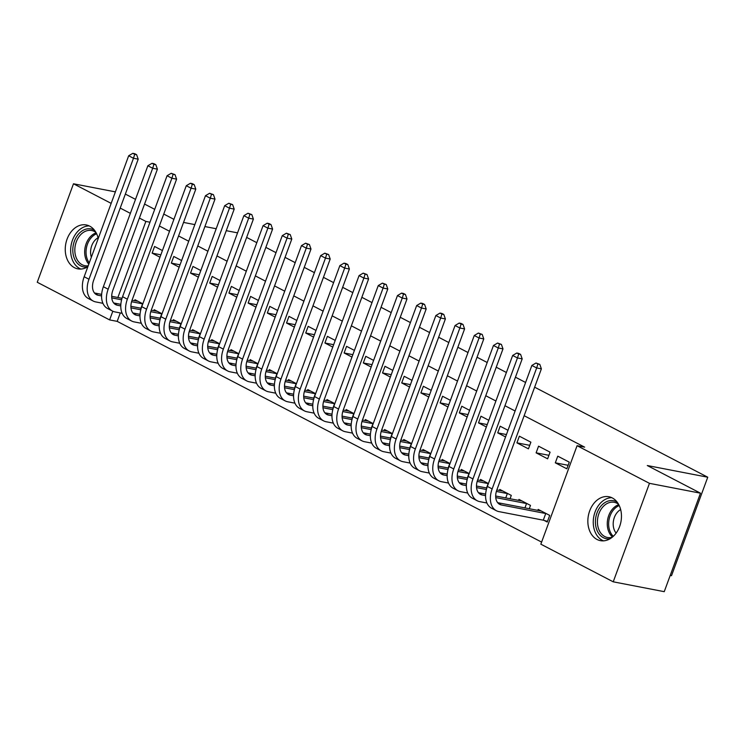 <?xml version="1.0" encoding="UTF-8"?>
<svg xmlns="http://www.w3.org/2000/svg" width="745" height="745" viewBox="0 0 745 745"><rect width="100%" height="100%" fill="white"/><g stroke="black" fill="none" stroke-linecap="round" stroke-linejoin="round"><path stroke-width="1.12" d="M87.854 266.719A22.359 16.567 100.9 0 1 77.815 268.852A22.359 16.567 100.9 0 1 74.416 267.66A22.359 16.567 100.9 0 1 66.342 241.408A22.359 16.567 100.9 0 1 86.29 224.953A22.359 16.567 100.9 0 1 89.689 226.145A22.359 16.567 100.9 0 1 98.228 238.512M612.297 497.939A22.359 16.567 100.9 0 1 620.371 524.201A22.359 16.567 100.9 0 1 600.414 540.646A22.359 16.567 100.9 0 1 597.015 539.464A22.359 16.567 100.9 0 1 588.941 513.203A22.359 16.567 100.9 0 1 608.898 496.747A22.359 16.567 100.9 0 1 612.297 497.939M120.29 312.937L117.189 321.365L541.606 542.099M117.189 321.365L109.627 319.912L37.25 282.262L73.485 183.782L111.163 203.376M670.211 575.438L671.515 575.689L707.75 477.21L534.64 387.186M707.75 477.21L647.293 465.532L700.477 493.19L664.242 591.67L613.228 581.817L540.842 544.176L577.077 445.696L649.463 483.337L613.228 581.817M246.66 237.404L256.811 242.684M265.853 247.387L276.004 252.667M285.056 257.379L295.206 262.659M304.258 267.362L314.409 272.642M323.451 277.345L333.602 282.625M342.653 287.328L352.804 292.608M361.846 297.311L372.006 302.591M381.049 307.303L391.2 312.583M400.251 317.286L410.402 322.566M419.444 327.269L429.604 332.549M438.647 337.252L448.797 342.532M457.849 347.245L468 352.525M477.042 357.228L487.202 362.508M496.245 367.211L506.395 372.491M515.447 377.194L525.597 382.474M153.815 310.721L154.187 309.697L162.037 313.775M181.622 260.545L173.781 256.466L171.331 263.115L179.173 267.194M192.21 330.696L192.592 329.663L200.433 333.741M220.017 280.511L212.176 276.432L209.727 283.091L217.568 287.17M230.615 350.662L230.987 349.638L238.828 353.717M258.413 300.477L250.571 296.408L248.122 303.057L255.973 307.136M269.01 370.628L269.383 369.604L277.233 373.683M296.817 320.452L288.976 316.374L286.527 323.032L294.368 327.102M307.406 390.603L307.787 389.579L315.629 393.658M335.213 340.418L327.372 336.34L324.922 342.998L332.764 347.077M345.81 410.57L346.183 409.545L354.024 413.624M373.608 360.394L365.767 356.315L363.318 362.964L371.159 367.043M384.206 430.545L384.578 429.52L392.419 433.599M412.013 380.36L404.172 376.281L401.723 382.939L409.564 387.018M422.601 450.511L422.983 449.486L430.824 453.565M450.408 400.335L442.567 396.256L440.118 402.905L447.959 406.984M460.997 470.486L461.379 469.462L469.22 473.541M488.804 420.301L480.963 416.222L478.514 422.881L486.355 426.96M510.055 498.787L511.293 495.416L499.774 489.428L499.401 490.452M530.887 442.185L519.367 436.197L516.918 442.847L528.438 448.844L530.887 442.185M544.129 520.42L547.249 522.04L549.698 515.391L538.179 509.403L537.797 510.427M569.282 462.161L557.763 456.163L555.314 462.822L566.833 468.81L569.282 462.161M577.077 445.696L584.639 447.149L524.154 415.701M515.102 410.989L504.952 405.708M495.909 401.006L485.749 395.725M476.707 391.023L466.556 385.742M457.505 381.04L447.354 375.759M438.311 371.047L428.161 365.767M419.109 361.064L408.958 355.784M399.907 351.081L389.756 345.801M380.714 341.098L370.563 335.818M361.511 331.106L351.361 325.826M342.309 321.123L332.158 315.843M323.116 311.14L312.965 305.86M303.913 301.157L293.763 295.877M284.711 291.174L274.56 285.894M265.518 281.182L255.367 275.901M246.316 271.199L236.165 265.918M227.123 261.216L216.963 255.935M207.92 251.233L197.77 245.952M188.718 241.24L178.567 235.96M169.525 231.257L159.365 225.977M550.08 452.168L538.561 446.18L536.111 452.839L547.631 458.827L550.08 452.168M529.257 508.779L530.496 505.408L518.976 499.411L518.595 500.435M508.006 430.284L500.165 426.215L497.716 432.864L505.557 436.942M480.199 480.469L480.581 479.445L488.422 483.524M469.611 410.318L461.77 406.239L459.32 412.898L467.162 416.976M441.804 460.503L442.176 459.469L450.017 463.548M431.206 390.352L423.365 386.273L420.916 392.922L428.757 397.001M403.399 440.528L403.781 439.503L411.622 443.582M392.811 370.377L384.969 366.298L382.52 372.956L390.361 377.035M365.003 420.562L365.385 419.537L373.226 423.607M354.415 350.411L346.574 346.332L344.125 352.981L351.966 357.06M326.608 400.587L326.981 399.562L334.822 403.641M316.01 330.435L308.169 326.357L305.72 333.015L313.561 337.094M288.213 380.621L288.585 379.596L296.426 383.675M277.615 310.469L269.774 306.391L267.325 313.04L275.166 317.119M249.808 360.645L250.19 359.621L258.031 363.7M239.22 290.494L231.378 286.415L228.929 293.074L236.77 297.153M211.412 340.679L211.785 339.655L219.635 343.734M200.815 270.528L192.974 266.449L190.524 273.098L198.375 277.177M173.017 320.704L173.389 319.679L181.231 323.758M162.419 250.553L154.578 246.474L152.129 253.132L159.97 257.211M134.612 300.738L134.994 299.714L142.835 303.792M139.408 218.071L145.862 221.423L117.878 297.506M112.821 311.224L109.627 319.912M120.206 208.078L130.356 213.359M115.391 191.875L73.485 183.782M700.477 493.19L649.463 483.337M149.969 222.224L145.862 221.423M183.549 222.429L194.836 224.608M204.903 226.555L216.199 228.734M226.257 230.68L237.553 232.859M125.356 194.082L135.506 199.362M144.558 204.065L154.709 209.345M163.751 214.057L173.911 219.337M568.128 465.299L555.314 462.822M548.925 455.307L536.111 452.839M529.732 445.324L516.918 442.847M506.442 434.549L497.716 432.864M487.239 424.566L478.514 422.881M468.037 414.583L459.32 412.898M448.844 404.591L440.118 402.905M429.642 394.608L420.916 392.922M410.439 384.625L401.723 382.939M391.246 374.642L382.52 372.956M372.044 364.65L363.318 362.964M352.841 354.667L344.125 352.981M333.648 344.684L324.922 342.998M314.446 334.701L305.72 333.015M295.244 324.708L286.527 323.032M276.05 314.725L267.325 313.04M256.848 304.742L248.122 303.057M237.646 294.759L228.929 293.074M218.453 284.776L209.727 283.091M199.25 274.784L190.524 273.098M180.048 264.801L171.331 263.115M160.855 254.818L152.129 253.132M547.491 521.388L543.291 520.187L545.74 513.529L501.422 504.97A14.332 9.396 -62.5 0 1 499.709 504.374A14.332 9.396 -62.5 0 1 496.878 489.838L541.382 368.859L536.661 367.946L492.147 488.925A21.493 14.099 117.5 0 0 496.403 510.735A21.493 14.099 117.5 0 0 498.973 511.619L543.291 520.187M545.74 513.529L546.579 513.771M541.289 511.023L497.651 502.67M537.909 364.016L539.799 364.38L535.99 363.011L537.909 364.016L536.661 367.946L531.865 365.45L487.351 486.429A21.493 14.099 117.5 0 0 491.607 508.23L496.403 510.735M531.865 365.45L535.99 363.011M539.799 364.38L541.382 368.859M485.563 495.63L482.229 494.987A14.332 9.396 -62.5 0 1 480.506 494.391A14.332 9.396 -62.5 0 1 477.675 479.845L522.189 358.876L517.458 357.963L472.954 478.933A21.493 14.099 117.5 0 0 477.2 500.742A21.493 14.099 117.5 0 0 479.78 501.636L486.923 503.015M524.927 507.941L526.538 503.546L495.751 497.595M526.538 503.546L527.376 503.788M522.096 501.031L495.686 496.012M485.638 494.075L478.458 492.687M518.716 354.024L520.597 354.397L518.678 353.391L516.788 353.028L518.716 354.024L517.458 357.963L512.662 355.467L468.149 476.437A21.493 14.099 117.5 0 0 472.404 498.247L477.2 500.742M512.662 355.467L516.788 353.028M520.597 354.397L522.189 358.876M466.361 485.638L463.027 484.995A14.332 9.396 -62.5 0 1 461.313 484.399A14.332 9.396 -62.5 0 1 458.473 469.862L502.987 348.893L498.265 347.98L453.752 468.95A21.493 14.099 117.5 0 0 458.007 490.759A21.493 14.099 117.5 0 0 460.578 491.653L467.72 493.032M505.725 497.949L507.345 493.562L496.356 491.439M486.392 489.512L476.549 487.612M507.345 493.562L508.183 493.795M502.894 491.048L496.831 489.959M486.811 488.022L476.483 486.029M466.435 484.082L459.255 482.704M499.513 344.041L501.404 344.404L497.595 343.045L499.513 344.041L498.265 347.98L493.46 345.484L448.956 466.454A21.493 14.099 117.5 0 0 453.202 488.264L458.007 490.759M493.46 345.484L497.595 343.045M501.404 344.404L502.987 348.893M610.034 538.775A19.342 14.341 100.9 0 1 596.009 527.255A19.342 14.341 100.9 0 1 602.025 504.905A19.342 14.341 100.9 0 1 617.13 502.074M618.564 504.253A17.917 13.28 -79.1 0 0 614.29 502.316A17.917 13.28 -79.1 0 0 603.562 506.181A17.917 13.28 -79.1 0 0 597.592 524.694A17.917 13.28 -79.1 0 0 607.492 537.49A17.917 13.28 -79.1 0 0 612.176 537.285M616.115 533.122A14.108 10.458 100.9 0 1 618.024 511.592A14.108 10.458 100.9 0 1 620.659 509.58M611.794 497.688A22.21 16.465 -79.1 0 0 600.852 502.707A22.21 16.465 -79.1 0 0 593.309 524.117A22.21 16.465 -79.1 0 0 603.45 540.851M87.435 266.98A19.342 14.341 100.9 0 1 73.41 255.46A19.342 14.341 100.9 0 1 79.426 233.101A19.342 14.341 100.9 0 1 94.522 230.28M95.956 232.459A17.917 13.28 -79.1 0 0 91.691 230.522A17.917 13.28 -79.1 0 0 80.954 234.386A17.917 13.28 -79.1 0 0 74.994 252.9A17.917 13.28 -79.1 0 0 84.893 265.695A17.917 13.28 -79.1 0 0 88.199 265.779M91.346 257.23A14.108 10.458 100.9 0 1 95.416 239.797A14.108 10.458 100.9 0 1 98.061 237.785M89.186 225.893A22.21 16.465 -79.1 0 0 78.253 230.913A22.21 16.465 -79.1 0 0 70.71 252.322A22.21 16.465 -79.1 0 0 80.851 269.057M447.168 475.655L443.824 475.012A14.332 9.396 -62.5 0 1 442.111 474.416A14.332 9.396 -62.5 0 1 439.28 459.879L483.784 338.91L479.063 337.997L434.549 458.967A21.493 14.099 117.5 0 0 438.805 480.776A21.493 14.099 117.5 0 0 441.375 481.67L448.527 483.049M486.532 487.966L488.143 483.57L477.154 481.447M467.199 479.529L457.356 477.629M483.691 481.065L477.629 479.976M467.609 478.039L457.281 476.046M447.233 474.099L440.053 472.712M480.311 334.058L482.201 334.421L478.392 333.062L480.311 334.058L479.063 337.997L474.267 335.501L429.753 456.471A21.493 14.099 117.5 0 0 434.009 478.281L438.805 480.776M474.267 335.501L478.392 333.062M482.201 334.421L483.784 338.91M427.965 465.672L424.631 465.029A14.332 9.396 -62.5 0 1 422.909 464.433A14.332 9.396 -62.5 0 1 420.078 449.896L464.591 328.918L459.861 328.005L415.356 448.984A21.493 14.099 117.5 0 0 419.603 470.793A21.493 14.099 117.5 0 0 422.182 471.678L429.325 473.066M467.329 477.983L468.95 473.587L457.961 471.464M447.996 469.546L438.153 467.637M464.498 471.082L458.436 469.983M448.416 468.056L438.088 466.053M428.04 464.116L420.86 462.729M461.118 324.075L463.008 324.438L461.081 323.442L459.19 323.079L461.118 324.075L459.861 328.005L455.065 325.509L410.551 446.488A21.493 14.099 117.5 0 0 414.807 468.298L419.603 470.793M455.065 325.509L459.19 323.079M463.008 324.438L464.591 328.918M408.763 455.689L405.429 455.046A14.332 9.396 -62.5 0 1 403.716 454.45A14.332 9.396 -62.5 0 1 400.875 439.913L445.389 318.935L440.668 318.022L396.154 439.001A21.493 14.099 117.5 0 0 400.41 460.801A21.493 14.099 117.5 0 0 402.98 461.695L410.123 463.073M448.127 468L449.747 463.604L438.758 461.481M428.794 459.553L418.96 457.654M445.296 461.09L439.233 460M429.213 458.063L418.886 456.07M408.837 454.133L401.657 452.746M441.915 314.092L443.806 314.455L441.887 313.449L439.997 313.086L441.915 314.092L440.668 318.022L435.862 315.526L391.358 436.496A21.493 14.099 117.5 0 0 395.604 458.305L400.41 460.801M435.862 315.526L439.997 313.086M443.806 314.455L445.389 318.935M389.57 445.706L386.227 445.054A14.332 9.396 -62.5 0 1 384.513 444.467A14.332 9.396 -62.5 0 1 381.682 429.921L426.187 308.952L421.465 308.039L376.961 429.008A21.493 14.099 117.5 0 0 381.207 450.818A21.493 14.099 117.5 0 0 383.777 451.712L390.929 453.09M428.934 458.017L430.545 453.621L419.565 451.498M409.601 449.57L399.758 447.671M426.093 451.107L420.031 450.017M410.011 448.08L399.683 446.087M389.635 444.15L382.464 442.763M422.713 304.1L424.603 304.463L422.685 303.466L420.795 303.103L422.713 304.1L421.465 308.039L416.669 305.543L372.155 426.512A21.493 14.099 117.5 0 0 376.411 448.322L381.207 450.818M416.669 305.543L420.795 303.103M424.603 304.463L426.187 308.952M370.367 435.713L367.034 435.071A14.332 9.396 -62.5 0 1 365.311 434.475A14.332 9.396 -62.5 0 1 362.48 419.938L406.994 298.969L402.263 298.056L357.758 419.025A21.493 14.099 117.5 0 0 362.005 440.835A21.493 14.099 117.5 0 0 364.584 441.729L371.727 443.107M409.731 448.024L411.352 443.629L400.363 441.506M390.399 439.587L380.555 437.688M406.9 441.124L400.838 440.034M390.818 438.097L380.49 436.104M370.442 434.158L363.262 432.771M403.52 294.117L405.41 294.48L403.483 293.483L401.592 293.12L403.52 294.117L402.263 298.056L397.467 295.56L352.953 416.529A21.493 14.099 117.5 0 0 357.209 438.339L362.005 440.835M397.467 295.56L401.592 293.12M405.41 294.48L406.994 298.969M351.165 425.73L347.831 425.088A14.332 9.396 -62.5 0 1 346.118 424.492A14.332 9.396 -62.5 0 1 343.277 409.955L387.791 288.976L383.07 288.064L338.556 409.042A21.493 14.099 117.5 0 0 342.812 430.852A21.493 14.099 117.5 0 0 345.382 431.737L352.525 433.124M390.529 438.041L392.149 433.646L381.161 431.523M371.196 429.604L361.362 427.695M387.698 431.141L381.636 430.051M371.615 428.114L361.288 426.112M351.24 424.175L344.06 422.788M384.318 284.134L386.208 284.497L382.399 283.137L384.318 284.134L383.07 288.064L378.264 285.568L333.76 406.547A21.493 14.099 117.5 0 0 338.007 428.356L342.812 430.852M378.264 285.568L382.399 283.137M386.208 284.497L387.791 288.976M331.972 415.747L328.629 415.105A14.332 9.396 -62.5 0 1 326.915 414.509A14.332 9.396 -62.5 0 1 324.084 399.972L368.589 278.993L363.867 278.081L319.363 399.059A21.493 14.099 117.5 0 0 323.609 420.86A21.493 14.099 117.5 0 0 326.18 421.754L333.332 423.132M371.336 428.058L372.947 423.663L361.968 421.54M352.003 419.612L342.16 417.712M368.496 421.158L362.433 420.059M352.422 418.131L342.085 416.129M332.037 414.192L324.867 412.804M365.115 274.151L367.006 274.514L363.197 273.145L365.115 274.151L363.867 278.081L359.071 275.585L314.558 396.563A21.493 14.099 117.5 0 0 318.813 418.364L323.609 420.86M359.071 275.585L363.197 273.145M367.006 274.514L368.589 278.993M312.77 405.764L309.436 405.112A14.332 9.396 -62.5 0 1 307.713 404.526A14.332 9.396 -62.5 0 1 304.882 389.98L349.396 269.01L344.665 268.098L300.161 389.067A21.493 14.099 117.5 0 0 304.407 410.877A21.493 14.099 117.5 0 0 306.987 411.771L314.129 413.149M352.134 418.075L353.754 413.68L342.765 411.557M332.801 409.629L322.958 407.729M349.303 411.166L343.24 410.076M333.22 408.139L322.892 406.146M312.844 404.209L305.664 402.822M345.922 264.158L347.813 264.531L345.885 263.525L344.004 263.162L345.922 264.158L344.665 268.098L339.869 265.602L295.355 386.571A21.493 14.099 117.5 0 0 299.611 408.381L304.407 410.877M339.869 265.602L344.004 263.162M347.813 264.531L349.396 269.01M293.567 395.772L290.233 395.129A14.332 9.396 -62.5 0 1 288.52 394.533A14.332 9.396 -62.5 0 1 285.68 379.997L330.193 259.027L325.472 258.115L280.958 379.084A21.493 14.099 117.5 0 0 285.214 400.894A21.493 14.099 117.5 0 0 287.784 401.788L294.936 403.166M332.931 408.083L334.552 403.688L323.563 401.574M313.598 399.646L303.764 397.746M330.1 401.183L324.038 400.093M314.017 398.156L303.69 396.163M293.642 394.217L286.462 392.829M326.72 254.175L328.61 254.539L324.801 253.179L326.72 254.175L325.472 258.115L320.667 255.619L276.162 376.588A21.493 14.099 117.5 0 0 280.409 398.398L285.214 400.894M320.667 255.619L324.801 253.179M328.61 254.539L330.193 259.027M274.374 385.789L271.031 385.146A14.332 9.396 -62.5 0 1 269.317 384.55A14.332 9.396 -62.5 0 1 266.487 370.014L310.991 249.035L306.269 248.122L261.765 369.101A21.493 14.099 117.5 0 0 266.012 390.911A21.493 14.099 117.5 0 0 268.582 391.796L275.734 393.183M313.738 398.1L315.349 393.705L304.37 391.581M294.405 389.663L284.562 387.763M310.898 391.2L304.835 390.11M294.824 388.173L284.488 386.18M274.439 384.234L267.269 382.846M307.517 244.192L309.408 244.556L305.599 243.196L307.517 244.192L306.269 248.122L301.474 245.626L256.96 366.605A21.493 14.099 117.5 0 0 261.216 388.415L266.012 390.911M301.474 245.626L305.599 243.196M309.408 244.556L310.991 249.035M255.172 375.806L251.838 375.163A14.332 9.396 -62.5 0 1 250.115 374.567A14.332 9.396 -62.5 0 1 247.284 360.031L291.798 239.052L287.067 238.139L242.563 359.118A21.493 14.099 117.5 0 0 246.809 380.928A21.493 14.099 117.5 0 0 249.389 381.812L256.531 383.191M294.536 388.117L296.156 383.722L285.167 381.598M275.203 379.671L265.36 377.771M291.705 381.216L285.642 380.118M275.622 378.19L265.295 376.188M255.246 374.251L248.066 372.863M288.324 234.209L290.215 234.573L286.406 233.204L288.324 234.209L287.067 238.139L282.271 235.643L237.757 356.622A21.493 14.099 117.5 0 0 242.013 378.423L246.809 380.928M282.271 235.643L286.406 233.204M290.215 234.573L291.798 239.052M235.969 365.823L232.636 365.171A14.332 9.396 -62.5 0 1 230.922 364.584A14.332 9.396 -62.5 0 1 228.082 350.038L272.596 229.069L267.874 228.156L223.36 349.126A21.493 14.099 117.5 0 0 227.616 370.935A21.493 14.099 117.5 0 0 230.186 371.829L237.338 373.208M275.333 378.134L276.954 373.739L265.965 371.615M256.001 369.688L246.167 367.788M272.502 371.224L266.44 370.135M256.42 368.198L246.092 366.205M236.044 364.268L228.864 362.88M269.122 224.217L271.012 224.59L269.094 223.584L267.204 223.221L269.122 224.217L267.874 228.156L263.069 225.661L218.564 346.63A21.493 14.099 117.5 0 0 222.811 368.44L227.616 370.935M263.069 225.661L267.204 223.221M271.012 224.59L272.596 229.069M216.776 355.831L213.433 355.188A14.332 9.396 -62.5 0 1 211.72 354.592A14.332 9.396 -62.5 0 1 208.889 340.055L253.393 219.086L248.672 218.173L204.167 339.143A21.493 14.099 117.5 0 0 208.414 360.953A21.493 14.099 117.5 0 0 210.993 361.846L218.136 363.225M256.14 368.142L257.751 363.756L246.772 361.632M236.808 359.705L226.964 357.805M253.3 361.241L247.238 360.152M237.227 358.215L226.89 356.222M216.842 354.275L209.671 352.897M249.92 214.234L251.81 214.597L248.001 213.238L249.92 214.234L248.672 218.173L243.876 215.678L199.362 336.647A21.493 14.099 117.5 0 0 203.618 358.457L208.414 360.953M243.876 215.678L248.001 213.238M251.81 214.597L253.393 219.086M197.574 345.848L194.24 345.205A14.332 9.396 -62.5 0 1 192.527 344.609A14.332 9.396 -62.5 0 1 189.686 330.072L234.2 209.103L229.469 208.19L184.965 329.16A21.493 14.099 117.5 0 0 189.211 350.969A21.493 14.099 117.5 0 0 191.791 351.863L198.934 353.242M236.938 358.159L238.558 353.763L227.57 351.64M217.605 349.722L207.762 347.822M234.107 351.258L228.044 350.169M218.024 348.232L207.697 346.239M197.649 344.292L190.469 342.905M230.726 204.251L232.617 204.614L228.808 203.255L230.726 204.251L229.469 208.19L224.673 205.685L180.169 326.664A21.493 14.099 117.5 0 0 184.415 348.474L189.211 350.969M224.673 205.685L228.808 203.255M232.617 204.614L234.2 209.103M178.372 335.865L175.038 335.222A14.332 9.396 -62.5 0 1 173.324 334.626A14.332 9.396 -62.5 0 1 170.484 320.089L214.998 199.111L210.276 198.198L165.763 319.177A21.493 14.099 117.5 0 0 170.018 340.987A21.493 14.099 117.5 0 0 172.589 341.871L179.741 343.259M217.736 348.176L219.356 343.78L208.367 341.657M198.403 339.739L188.569 337.83M214.905 341.275L208.842 340.176M198.822 338.249L188.494 336.246M178.446 334.309L171.266 332.922M211.524 194.268L213.415 194.631L209.606 193.272L211.524 194.268L210.276 198.198L205.471 195.702L160.967 316.681A21.493 14.099 117.5 0 0 165.213 338.491L170.018 340.987M205.471 195.702L209.606 193.272M213.415 194.631L214.998 199.111M159.179 325.882L155.835 325.239A14.332 9.396 -62.5 0 1 154.122 324.643A14.332 9.396 -62.5 0 1 151.291 310.106L195.795 189.128L191.074 188.215L146.569 309.194A21.493 14.099 117.5 0 0 150.816 330.994A21.493 14.099 117.5 0 0 153.395 331.888L160.538 333.266M198.542 338.193L200.154 333.797L189.174 331.674M179.21 329.746L169.366 327.847M195.702 331.283L189.64 330.193M179.629 328.256L169.292 326.263M159.244 324.326L152.073 322.939M192.322 184.285L194.212 184.648L192.294 183.642L190.403 183.279L192.322 184.285L191.074 188.215L186.278 185.719L141.764 306.689A21.493 14.099 117.5 0 0 146.02 328.498L150.816 330.994M186.278 185.719L190.403 183.279M194.212 184.648L195.795 189.128M139.976 315.899L136.642 315.247A14.332 9.396 -62.5 0 1 134.929 314.651A14.332 9.396 -62.5 0 1 132.089 300.114L176.602 179.145L171.881 178.232L127.367 299.201A21.493 14.099 117.5 0 0 131.623 321.011A21.493 14.099 117.5 0 0 134.193 321.905L141.336 323.283M179.34 328.21L180.96 323.814L169.972 321.691M160.007 319.763L150.164 317.864M176.509 321.3L170.447 320.21M160.426 318.273L150.099 316.28M140.051 314.343L132.871 312.956M173.129 174.293L175.019 174.656L171.21 173.296L173.129 174.293L171.881 178.232L167.076 175.736L122.571 296.706A21.493 14.099 117.5 0 0 126.818 318.515L131.623 321.011M167.076 175.736L171.21 173.296M175.019 174.656L176.602 179.145M120.774 305.906L117.44 305.264A14.332 9.396 -62.5 0 1 115.726 304.668A14.332 9.396 -62.5 0 1 112.895 290.131L157.4 169.162L152.678 168.249L108.165 289.218A21.493 14.099 117.5 0 0 112.421 311.028A21.493 14.099 117.5 0 0 114.991 311.922L122.143 313.3M160.138 318.217L161.758 313.822L150.769 311.699M140.805 309.78L130.971 307.881M157.307 311.317L151.244 310.227M141.224 308.29L130.897 306.297M120.848 304.351L113.668 302.964M153.926 164.31L155.817 164.673L153.898 163.677L152.008 163.313L153.926 164.31L152.678 168.249L147.873 165.753L103.369 286.723A21.493 14.099 117.5 0 0 107.615 308.532L112.421 311.028M147.873 165.753L152.008 163.313M155.817 164.673L157.4 169.162M101.581 295.923L98.238 295.281A14.332 9.396 -62.5 0 1 96.524 294.685A14.332 9.396 -62.5 0 1 93.693 280.148L138.198 159.169L133.476 158.257L88.972 279.235A21.493 14.099 117.5 0 0 93.218 301.045A21.493 14.099 117.5 0 0 95.798 301.93L102.94 303.317M140.945 308.234L142.556 303.839L131.576 301.716M121.612 299.797L111.769 297.888M138.104 301.334L132.042 300.244M122.031 298.307L111.694 296.305M101.646 294.368L94.475 292.981M134.724 154.327L136.614 154.69L134.696 153.694L132.806 153.33L134.724 154.327L133.476 158.257L128.68 155.761L84.166 276.74A21.493 14.099 117.5 0 0 88.422 298.549L93.218 301.045M128.68 155.761L132.806 153.33M136.614 154.69L138.198 159.169M501.422 504.97L498.237 503.313M492.147 488.925L487.351 486.429M482.229 494.987L479.035 493.32M472.954 478.933L468.149 476.437M463.027 484.995L459.842 483.337M453.752 468.95L448.956 466.454M612.511 537.015A17.917 13.28 100.9 0 1 613.405 508.081A17.917 13.28 100.9 0 1 618.769 504.635M619.235 505.576A17.321 12.842 -79.1 0 0 614.578 508.714A17.321 12.842 -79.1 0 0 613.303 536.316M88.804 264.13A17.917 13.28 100.9 0 1 90.797 236.286A17.917 13.28 100.9 0 1 96.17 232.831M96.636 233.772A17.321 12.842 -79.1 0 0 91.98 236.919A17.321 12.842 -79.1 0 0 89.26 262.892M443.824 475.012L440.64 473.354M434.549 458.967L429.753 456.471M424.631 465.029L421.437 463.371M415.356 448.984L410.551 446.488M405.429 455.046L402.244 453.388M396.154 439.001L391.358 436.496M386.227 445.054L383.042 443.396M376.961 429.008L372.155 426.512M367.034 435.071L363.839 433.413M357.758 419.025L352.953 416.529M347.831 425.088L344.646 423.43M338.556 409.042L333.76 406.547M328.629 415.105L325.444 413.447M319.363 399.059L314.558 396.563M309.436 405.112L306.242 403.455M300.161 389.067L295.355 386.571M290.233 395.129L287.048 393.472M280.958 379.084L276.162 376.588M271.031 385.146L267.846 383.489M261.765 369.101L256.96 366.605M251.838 375.163L248.644 373.506M242.563 359.118L237.757 356.622M232.636 365.171L229.451 363.513M223.36 349.126L218.564 346.63M213.433 355.188L210.248 353.53M204.167 339.143L199.362 336.647M194.24 345.205L191.046 343.547M184.965 329.16L180.169 326.664M175.038 335.222L171.853 333.564M165.763 319.177L160.967 316.681M155.835 325.239L152.65 323.581M146.569 309.194L141.764 306.689M136.642 315.247L133.448 313.589M127.367 299.201L122.571 296.706M117.44 305.264L114.255 303.606M108.165 289.218L103.369 286.723M98.238 295.281L95.053 293.623M88.972 279.235L84.166 276.74"/></g></svg>
